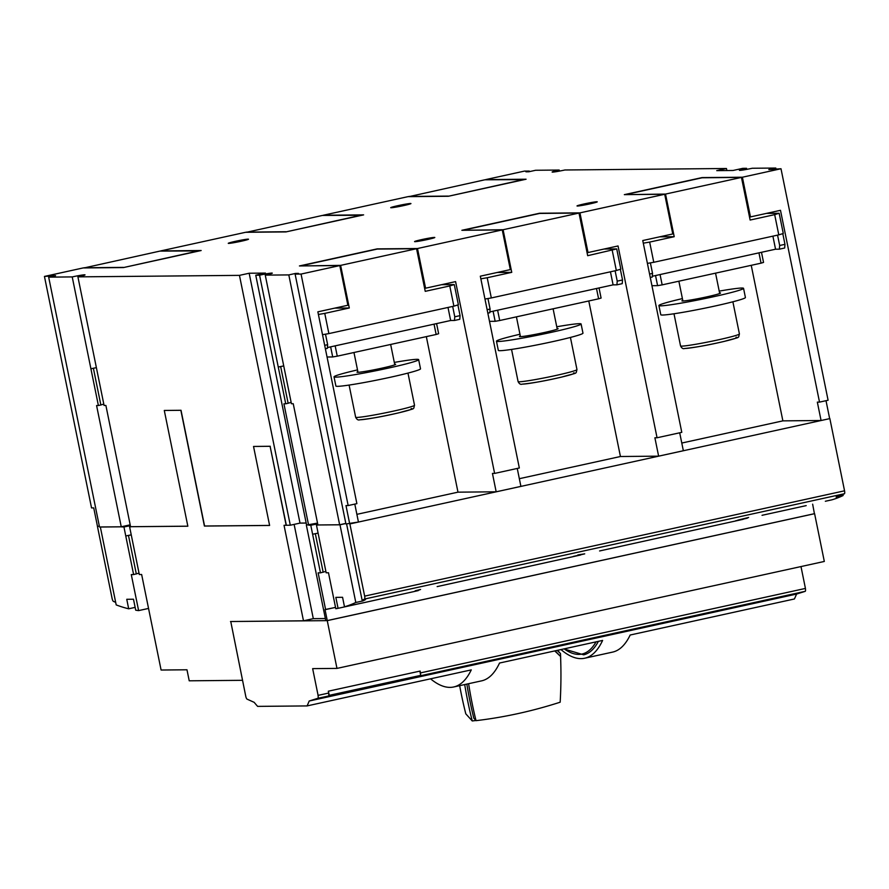 <?xml version="1.0" encoding="UTF-8"?>
<svg xmlns="http://www.w3.org/2000/svg" width="889" height="889" viewBox="0 0 889 889"><rect width="100%" height="100%" fill="white"/><g stroke="black" fill="none" stroke-linecap="round" stroke-linejoin="round"><path stroke-width="1.33" d="M598.397 641.347A210.915 56.985 77.6 0 1 583.662 654.826A210.915 56.985 77.6 0 1 583.629 654.837M554.758 650.926L560.57 656.46L555.047 650.859M466.836 684.086A517.365 450.545 137.8 0 0 473.804 718.201L476.026 720.657A517.365 450.545 -42.2 0 1 468.614 683.697M475.893 720.501A468.059 407.607 -42.2 0 1 472.248 720.957A518.72 451.734 -42.2 0 1 464.703 684.563M557.147 650.392L560.492 653.571A518.72 451.734 -42.2 0 1 560.692 659.505M557.536 650.315L560.492 653.571M459.669 685.663A518.72 451.734 137.8 0 0 465.803 713.845L472.248 720.957M560.57 656.46A517.365 450.545 -42.2 0 1 560.17 702.199A433.499 377.514 -42.2 0 1 476.026 720.657M430.554 678.818A236.574 63.919 -102.4 0 0 453.69 686.975L481.605 680.852A236.574 63.919 -102.4 0 0 499.529 663.038L602.609 640.424A236.574 63.919 77.6 0 1 584.684 658.227A236.574 63.919 77.6 0 1 560.948 649.559M596.041 641.858A209.793 56.685 77.6 0 1 564.148 648.859M805.367 588.44A3 0.811 77.6 0 1 805.212 591.329L796.533 594.074L309.183 701.021A236.574 63.919 -102.4 0 1 307.061 705.922L471.27 669.884A236.574 63.919 -102.4 0 1 453.69 686.975M230.751 621.489L245.708 696.043A3.011 0.811 77.6 0 0 247.031 699.121L254.176 702.343A236.574 63.919 -102.4 0 0 257.632 706.377L307.061 705.922M796.533 594.074A236.574 63.919 77.6 0 1 794.41 598.975L630.19 635.013A236.574 63.919 77.6 0 1 612.61 652.104L584.684 658.227M805.212 591.329L420.275 675.807L414.23 677.718L317.862 698.287L309.183 701.021M776.919 598.086L791.254 594.585L776.919 598.086M754.45 603.02L765.596 600.131L754.972 602.731M736.114 606.998L750.116 603.52L736.103 606.954M762.184 601.32L775.119 598.475L762.184 601.32M772.774 598.564L773.975 598.73M766.685 600.197L773.408 598.719L766.674 600.153M753.25 602.842L754.417 602.864M414.041 676.84L414.23 677.718M328.741 695.442L420.708 675.373L419.852 671.128M413.029 677.062L413.118 677.54A12.913 0.7 -11.5 0 1 407.384 678.807L404.006 679.04M403.206 679.407L404.084 679.407M391.304 681.83L379.836 684.341M377.525 684.852L379.936 684.83M359.378 688.831L350.144 690.864M347.843 691.364L350.244 691.342M340.709 692.931L340.809 693.409A12.913 0.7 -11.5 0 1 335.064 694.676L331.686 694.909M330.886 695.276L331.764 695.276M343.543 692.309L347.177 691.509M341.254 692.809L343.643 692.787M377.036 684.963L372.558 685.941M366.124 687.353L372.658 686.419M361.612 688.342L366.224 687.842M359.378 688.853L361.712 688.831M399.839 679.952L402.25 679.429M397.639 680.441L399.939 680.441M395.349 680.941L397.65 680.463M391.404 682.308L395.449 681.419M329.263 695.442L328.397 691.197M230.495 621.522L327.252 620.633L814.602 513.686L824.314 561.448L336.975 668.406L312.65 668.628L318.095 695.376L328.686 693.053L328.308 691.209L420.13 671.062L420.43 672.906A3 0.811 77.6 0 1 420.608 674.884M328.452 695.954A3 0.811 -102.4 0 0 328.619 693.064M318.095 695.376L318.018 695.376A3 0.811 77.6 0 1 317.862 698.287M800.989 566.571L805.434 588.429L420.508 672.895M812.646 504.174L814.413 513.686M230.562 621.522L303.482 620.811L284.047 525.321L286.336 525.255M131.561 526.699L187.846 526.21L164.287 410.462L180.856 410.307L204.403 526.055L269.611 525.455L253.532 446.456L270.1 446.3L286.169 525.299M131.405 526.733L129.627 526.933L139.306 574.516L141.64 574.494L149.108 611.199A964.887 260.71 77.6 0 1 149.108 611.199L161.098 670.028L186.979 669.784L189.224 680.807L242.441 680.318M135.139 607.376L128.683 608.798A964.887 260.71 77.6 0 1 116.192 604.909L100.346 527.021L122.082 526.821L130.216 525.032M115.681 602.364A964.887 260.71 77.6 0 1 113.403 601.364A3 0.811 77.6 0 1 112.103 598.464L97.412 526.255M148.541 608.432L138.617 610.61A964.887 260.71 77.6 0 1 135.717 610.198L133.483 599.23L126.76 599.297L128.683 608.798M269.6 525.421L204.57 526.021L181.023 410.274L164.287 410.462M325.363 618.544L313.306 618.655L303.482 620.811M814.58 513.653L327.263 620.589L325.785 620.6L306.349 525.11L317.54 523.199M138.617 610.61L131.283 574.583L133.617 574.572L123.938 526.988L122.082 526.821M125.816 535.978L125.771 535.989A10.324 0.567 168.5 0 1 125.816 535.978A10.324 0.567 168.5 0 1 131.239 534.867M123.938 526.988A10.324 0.567 168.5 0 1 130.35 525.688M317.529 523.099L306.349 525.11M294.126 524.388L313.306 618.655M299.949 523.11L306.183 523.043M306.183 523.032L300.004 523.099L290.292 525.221L286.336 525.266L270.1 446.3M800.211 420.697L798.666 420.719M318.418 524.966L339.987 524.799L345.843 523.51M349.866 523.921L364.657 596.13A3 0.811 77.6 0 1 364.534 599.042A966.521 261.155 77.6 0 1 362.145 600.353L365.49 599.619A966.521 261.155 77.6 0 1 362.912 600.92L355.8 602.475A966.521 261.155 77.6 0 1 344.488 606.787L363.823 602.664L338.064 608.32L335.831 597.364L342.565 597.297L344.488 606.787M842.916 494.573L843.105 495.54L836.093 497.073A966.521 261.155 -102.4 0 0 838.683 495.773L842.039 495.04A966.521 261.155 -102.4 0 0 844.428 493.728A3 0.811 -102.4 0 0 844.55 490.806L829.859 418.597L349.966 523.91M829.859 418.597L821.08 420.508L782.876 420.864L681.785 443.044M355.8 602.475L339.987 524.799M318.251 524.999L316.484 525.199L326.163 572.783L328.486 572.76L335.809 608.709A966.521 261.155 77.6 0 0 338.064 608.32M317.884 524.888A10.324 0.567 168.5 0 1 316.484 525.199M825.348 501.263L831.804 499.851A966.521 261.155 77.6 0 0 843.105 495.54M308.939 525.088L310.783 525.255L320.473 572.838L318.14 572.86L325.607 609.565L335.531 607.387L325.018 609.565L327.263 620.589M735.659 520.832L745.838 518.509A966.521 261.155 -102.4 0 0 746.249 518.365L737.748 520.143L748.627 517.465A966.521 261.155 77.6 0 1 748.327 517.587L739.259 519.765L747.393 518.12A966.521 261.155 77.6 0 1 746.949 518.265L735.648 520.787M573.216 556.481L583.384 554.158A966.521 261.155 -102.4 0 0 583.584 554.091L577.761 555.014A966.521 261.155 -102.4 0 0 578.061 554.903L584.718 553.836A966.521 261.155 77.6 0 1 584.495 553.914L573.205 556.436M414.919 591.252A966.521 261.155 -102.4 0 0 418.875 589.918L415.185 590.818A966.521 261.155 -102.4 0 0 415.496 590.707L420.575 589.463A966.521 261.155 77.6 0 1 416.03 591.007L414.919 591.252M361.29 603.253L418.252 590.618M438.01 586.407L437.399 586.551M437.144 586.607L580.706 554.969M600.464 550.747L599.853 550.902M599.597 550.958L743.148 519.32M762.918 515.098L762.295 515.253M130.65 526.699A10.324 0.567 168.5 0 1 129.627 526.933M122.126 526.999L130.261 525.21M133.617 574.572L139.028 573.138M136.317 573.972L128.472 535.411M362.145 600.353L346.599 523.977M362.912 600.92L362.768 600.219M308.972 525.266L317.584 523.377M310.783 525.255A10.324 0.567 168.5 0 1 317.684 523.877M312.672 534.245L312.617 534.256A10.324 0.567 168.5 0 1 312.672 534.245A10.324 0.567 168.5 0 1 318.095 533.144M320.473 572.838L325.885 571.416M323.174 572.238L315.328 533.678M270.267 446.267L253.532 446.456M529.411 171.633L529.299 171.066L525.944 171.799L528.788 171.777L535.667 170.266L559.214 170.043A10.324 0.567 168.5 0 0 552.125 172.044A10.324 0.567 168.5 0 0 552.536 172.11A10.324 0.567 168.5 0 0 564.904 169.988L726.446 168.499L726.869 170.532M336.975 668.406L327.252 620.633M679.696 432.799L683.352 450.734L658.627 456.157L620.433 456.513L519.332 478.693M517.254 468.447L520.898 486.383L496.173 491.806L457.979 492.162L356.889 514.342M354.8 504.096L358.445 522.032L345.943 523.977L295.115 274.123L301.06 274.068L348.166 505.552L345.988 505.574L349.721 523.943M345.832 523.41L339.642 524.766L317.906 524.966L293.237 403.717L291.425 403.728L265.255 275.123L288.803 274.912L295.626 273.412L298.46 273.39L295.115 274.123M577.428 206.026A10.324 0.567 168.5 0 1 577.017 205.959A10.324 0.567 168.5 0 1 585.64 203.625A10.324 0.567 168.5 0 1 596.841 201.759A10.324 0.567 168.5 0 1 597.252 201.836A10.324 0.567 168.5 0 1 588.629 204.159A10.324 0.567 168.5 0 1 577.428 206.026M414.974 241.675A10.324 0.567 168.5 0 1 414.563 241.608A10.324 0.567 168.5 0 1 423.197 239.274A10.324 0.567 168.5 0 1 434.399 237.419A10.324 0.567 168.5 0 1 434.81 237.485A10.324 0.567 168.5 0 1 426.175 239.808A10.324 0.567 168.5 0 1 414.974 241.675M290.292 525.221L239.452 275.368L249.164 273.234L265.467 273.09L255.754 275.212L306.594 525.077M249.164 273.234L300.004 523.099M529.299 171.066L524.388 171.11L485.705 179.6L526.077 179.222L448.378 196.269L408.018 196.647L323.263 215.249L363.623 214.871L285.925 231.918L245.564 232.296L160.809 250.898L201.17 250.52L123.482 267.567L83.121 267.945L44.45 276.435L55.562 275.623L48.673 277.135L72.22 276.912A10.324 0.567 168.5 0 1 84.611 274.801A10.324 0.567 168.5 0 1 85.011 274.868A10.324 0.567 168.5 0 1 77.91 276.868L239.452 275.368M77.91 276.868L104.08 405.462L105.891 405.451L130.561 526.699L187.835 526.177M308.594 525.055L283.924 403.806L285.736 403.784L259.566 275.179A10.324 0.567 168.5 0 1 271.878 273.079A10.324 0.567 168.5 0 1 272.29 273.145A10.324 0.567 168.5 0 1 265.255 275.123M255.754 275.212L259.566 275.179M278.257 367.046L278.257 367.046A10.324 0.567 168.5 0 1 283.735 365.935M348.166 505.552L356.889 503.641L317.862 311.839L347.877 305.249L339.809 265.567L299.437 265.944L377.125 248.887L417.497 248.52L425.575 288.203L455.59 281.613L494.617 473.415L519.332 467.992L480.316 276.19L510.33 269.6L502.252 229.918L461.88 230.295L539.579 213.238L579.95 212.871L588.018 252.554L618.044 245.964L657.06 437.766L681.785 432.343L642.758 240.541L672.773 233.951L664.705 194.269L624.334 194.647L702.032 177.589L742.393 177.222L750.472 216.905L780.486 210.315L819.514 402.117L828.092 400.239L780.998 168.743L768.841 169.566L775.797 168.043L752.25 168.254A10.324 0.567 168.5 0 1 739.804 170.388A10.324 0.567 168.5 0 1 739.392 170.321A10.324 0.567 168.5 0 1 746.56 168.31L742.748 168.343L733.047 170.477L716.745 170.632L726.446 168.499M339.809 265.567L301.06 274.068M502.252 229.918L417.497 248.52M664.705 194.269L579.95 212.871M780.998 168.743L742.393 177.222M410.54 203.492A10.324 0.567 168.5 0 1 410.951 203.559A10.324 0.567 168.5 0 1 402.317 205.881A10.324 0.567 168.5 0 1 391.116 207.748A10.324 0.567 168.5 0 1 390.704 207.682A10.324 0.567 168.5 0 1 399.339 205.359A10.324 0.567 168.5 0 1 410.54 203.492M248.087 239.141A10.324 0.567 168.5 0 1 248.498 239.208A10.324 0.567 168.5 0 1 239.874 241.53A10.324 0.567 168.5 0 1 228.662 243.397A10.324 0.567 168.5 0 1 228.262 243.33A10.324 0.567 168.5 0 1 236.885 241.008A10.324 0.567 168.5 0 1 248.087 239.141M746.56 168.31L746.782 169.366M199.347 250.92L159.976 251.087L84.088 267.933M199.303 250.72L123.415 267.578M84.044 267.756L123.382 267.389M99.357 526.255L97.457 526.266L93.723 507.897L91.545 507.919L44.45 276.435M361.801 215.271L322.429 215.438L246.531 232.285M361.756 215.071L285.869 231.918M246.497 232.107L285.825 231.74M130.183 524.832L121.248 526.788L99.512 526.988L48.673 277.135M524.243 179.622L484.872 179.789L408.984 196.636M524.21 179.422L448.312 196.269M408.951 196.447L448.278 196.091M424.598 288.214L425.575 288.203M457.891 304.927L460.069 315.628L459.78 319.307L454.479 320.473L454.768 316.784L460.069 315.628M441.577 284.691L454.268 284.569L458.38 304.783L453.89 306.16L449.778 285.947L454.268 284.569M426.331 336.62L457.979 492.162M494.617 473.415L492.439 473.437L496.173 491.806M452.668 306.427L454.768 316.784M327.419 347.555L450.656 320.507L454.479 320.473M324.674 345.332L327.641 344.688L327.352 348.366L325.385 348.799M318.395 314.473L324.763 313.384L328.874 333.597L453.89 306.16M328.874 333.597L322.507 334.686M394.672 364.179A19.714 1.078 168.5 0 1 395.649 364.312A19.714 1.078 168.5 0 1 381.77 368.19A19.714 1.078 168.5 0 1 357.011 372.169A19.714 1.078 168.5 0 1 357.867 371.658M357.511 369.902A43.183 2.356 -11.5 0 0 334.02 376.847A43.183 2.356 -11.5 0 0 388.237 368.135A43.183 2.356 -11.5 0 0 418.652 359.634A43.183 2.356 -11.5 0 0 394.305 362.423M418.652 359.634L420.519 368.813A43.183 2.356 168.5 0 1 390.104 377.314A43.183 2.356 168.5 0 1 335.886 386.037L334.02 376.847M324.763 313.384L349.299 307.994L334.753 308.127M301.338 265.922L340.631 265.378L416.563 248.709L425.231 291.336L449.778 285.947M448 307.45L450.656 320.507M327.641 344.688L325.496 334.175M340.631 265.378L349.299 307.994M301.304 265.744L377.225 249.076L416.563 248.709M327.052 357.011L332.697 356.956L330.641 346.843M335.164 345.854L337.264 356.167L332.697 356.956M436.588 323.596L438.644 333.708L436.143 334.475L434.043 324.152M436.143 334.475L337.264 356.167M480.849 278.824L487.205 277.735L491.317 297.948L484.961 299.037M487.205 277.735L511.753 272.345L497.195 272.478M463.791 230.273L503.085 229.729L579.006 213.06L587.685 255.688L616.722 248.92L620.833 269.134L616.333 270.512L612.221 250.298M604.031 249.042L616.722 248.92M491.317 297.948L616.333 270.512M620.344 269.278L622.522 279.979L622.233 283.658L616.933 284.824L617.222 281.135L622.522 279.979M615.11 270.778L617.222 281.135M557.114 328.53A19.714 1.078 168.5 0 1 558.103 328.663A19.714 1.078 168.5 0 1 544.212 332.542A19.714 1.078 168.5 0 1 519.465 336.52A19.714 1.078 168.5 0 1 520.321 336.009M519.965 334.253A43.183 2.356 -11.5 0 0 496.462 341.198A43.183 2.356 -11.5 0 0 550.68 332.475A43.183 2.356 -11.5 0 0 581.095 323.985A43.183 2.356 -11.5 0 0 556.758 326.774M581.095 323.985L582.973 333.164A43.183 2.356 168.5 0 1 552.558 341.665A43.183 2.356 168.5 0 1 498.329 350.388L496.462 341.198M487.128 309.683L490.083 309.039L489.795 312.717L487.828 313.15M489.861 311.906L613.099 284.858L616.933 284.824M610.443 271.801L613.099 284.858M490.083 309.039L487.95 298.526M503.085 229.729L511.753 272.345M463.747 230.084L539.679 213.427L579.006 213.06M587.051 252.565L588.018 252.554M657.06 437.766L654.893 437.788L658.627 456.157M588.785 300.971L620.433 456.513M489.506 321.351L495.151 321.307L493.095 311.194M497.618 310.205L499.718 320.518L495.151 321.307M599.03 287.947L601.097 298.059L598.597 298.815L596.497 288.503M598.597 298.815L499.718 320.518M749.494 216.916L750.472 216.905M782.798 233.629L784.965 244.331L784.676 248.009L779.386 249.176L779.675 245.486L784.965 244.331M766.474 213.393L779.164 213.271L783.276 233.485L778.786 234.863L774.675 214.649L779.164 213.271M751.238 265.322L782.876 420.864M819.514 402.117L817.335 402.139L821.08 420.508M777.564 235.129L779.675 245.486M652.315 276.257L775.552 249.209L779.386 249.176M649.57 274.034L652.537 273.39L652.248 277.068L650.281 277.501M643.292 243.175L649.659 242.086L653.771 262.288L778.786 234.863M653.771 262.288L647.403 263.388M719.568 292.881A19.714 1.078 168.5 0 1 720.546 293.014A19.714 1.078 168.5 0 1 706.666 296.893A19.714 1.078 168.5 0 1 681.907 300.871A19.714 1.078 168.5 0 1 682.763 300.36M682.408 298.604A43.183 2.356 -11.5 0 0 658.916 305.549A43.183 2.356 -11.5 0 0 713.134 296.826A43.183 2.356 -11.5 0 0 743.548 288.336A43.183 2.356 -11.5 0 0 719.212 291.125M743.548 288.336L745.415 297.515A43.183 2.356 168.5 0 1 715 306.016A43.183 2.356 168.5 0 1 660.783 314.739L658.916 305.549M649.659 242.086L674.206 236.696L659.649 236.83M626.234 194.624L665.528 194.08L741.459 177.411L750.127 220.039L774.675 214.649M772.897 236.152L775.552 249.209M652.537 273.39L650.392 262.877M665.528 194.08L674.206 236.696M626.2 194.435L702.132 177.778L741.459 177.411M651.948 285.702L657.593 285.658L655.537 275.546M660.06 274.557L662.161 284.869L657.593 285.658M761.484 252.298L763.54 262.411L761.051 263.166L758.95 252.854M761.051 263.166L662.161 284.869M829.659 418.63L826.014 400.695M49.484 276.957L49.362 276.39M52.84 276.223L52.718 275.646M121.248 526.788L96.579 405.54L98.39 405.517L90.911 368.779A10.324 0.567 168.5 0 1 96.39 367.668M90.911 368.779L72.22 276.912M98.39 405.517L100.857 404.973L93.389 368.257M100.857 404.973L103.791 404.073M559.214 170.043L559.437 171.099M295.737 273.99L295.626 273.412M339.642 524.766L288.803 274.912M285.736 403.784L288.136 403.262L280.657 366.535M288.136 403.262L291.136 402.339M775.797 168.043L775.953 168.799M844.428 493.728L364.534 599.042M844.55 490.806L364.657 596.13M355.644 417.219A30.037 1.634 -11.5 0 0 356.822 417.43A30.037 1.634 -11.5 0 0 389.426 411.996A30.037 1.634 -11.5 0 0 414.518 405.24C412.963 410.14 416.474 407.707 399.528 412.652C383.859 416.352 370.569 418.741 359.678 419.819C358.156 420.375 356.8 419.508 355.644 417.219L349.099 385.07M360.245 419.752A27.037 1.478 -11.5 0 0 393.127 414.096A27.037 1.478 -11.5 0 0 411.107 408.584M518.087 381.57A30.037 1.634 -11.5 0 0 519.276 381.781A30.037 1.634 -11.5 0 0 551.869 376.347A30.037 1.634 -11.5 0 0 576.972 369.591C575.416 374.491 578.928 372.058 561.97 377.003C546.302 380.703 533.022 383.092 522.132 384.159C520.598 384.726 519.254 383.859 518.087 381.57L511.553 349.421M522.699 384.104A27.037 1.478 -11.5 0 0 555.581 378.447A27.037 1.478 -11.5 0 0 573.549 372.936M680.541 345.921A30.037 1.634 -11.5 0 0 681.73 346.132A30.037 1.634 -11.5 0 0 714.323 340.698A30.037 1.634 -11.5 0 0 739.415 333.942C737.87 338.842 741.382 336.409 724.424 341.354C708.755 345.054 695.476 347.443 684.574 348.51C683.052 349.066 681.707 348.21 680.541 345.921L673.995 313.773M685.152 348.455A27.037 1.478 -11.5 0 0 718.023 342.798A27.037 1.478 -11.5 0 0 736.003 337.287M563.893 648.914L583.662 654.826M762.04 515.309L806.19 505.619M353.966 352.5L358 372.302M390.649 344.454L394.794 364.812M407.973 373.091L414.518 405.24M516.42 316.851L520.443 336.653M553.102 308.805L557.247 329.163M570.427 337.442L576.972 369.591M678.874 281.202L682.896 301.004M715.556 273.156L719.701 293.514M732.88 301.793L739.415 333.942"/></g></svg>
